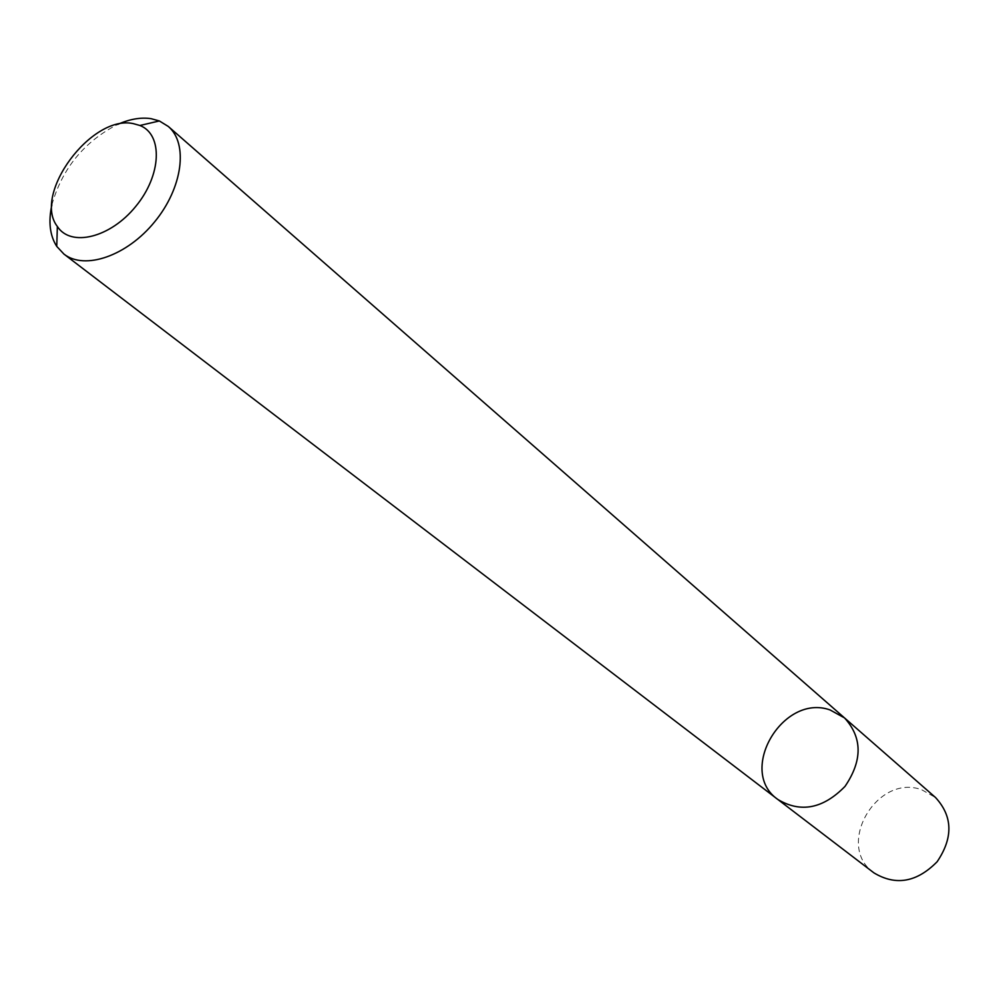 <?xml version="1.0" encoding="UTF-8"?>
<svg xmlns="http://www.w3.org/2000/svg" width="999" height="999" viewBox="0 0 999 999"><rect width="100%" height="100%" fill="white"/><g stroke="black" fill="none" stroke-linecap="round" stroke-linejoin="round"><path stroke-width="0.75" stroke-dasharray="5 3.75" d="M777.834 799.462C736.9 771.191 782.829 693.044 830.057 709.939L844.53 717.919M51.873 204.807C62.188 168.531 84.103 141.733 117.607 124.425M873.938 872.876C834.714 845.716 876.835 773.064 921.752 789.784L935.551 797.539"/><path stroke-width="1.5" d="M844.53 717.919C862.449 737.624 862.624 760.439 845.029 786.375C823.101 808.753 800.711 813.124 777.834 799.462C736.9 771.191 782.829 693.044 830.057 709.939L844.53 717.919C862.449 737.624 862.624 760.439 845.029 786.375C823.101 808.753 800.711 813.124 777.834 799.462L873.938 872.876C895.778 886.038 916.857 882.317 937.149 861.712C953.321 837.724 952.784 816.333 935.551 797.539L168.307 126.461C188.499 143.531 182.642 187.887 154.67 221.803C126.985 255.944 84.678 270.492 63.936 254.083L56.756 246.403C49.838 235.564 48.214 221.703 51.873 204.807M117.607 124.425C129.658 119.081 140.784 117.158 151.024 118.656L159.353 120.954L168.307 126.461M133.279 123.626L139.935 125.487C163.162 134.515 161.576 175.25 135.789 206.356C110.414 237.799 70.804 247.44 57.355 226.486C32.293 194.256 91.496 114.286 133.279 123.626M63.936 254.083L777.834 799.462M57.355 226.486L56.756 246.403M139.935 125.487L159.353 120.954"/></g></svg>

